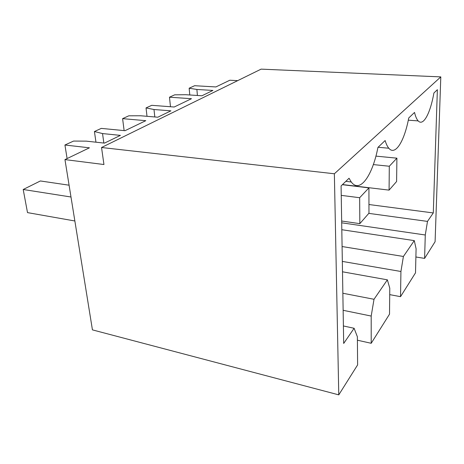 <?xml version="1.0" encoding="UTF-8"?>
<svg xmlns="http://www.w3.org/2000/svg" width="464" height="464" viewBox="0 0 464 464"><rect width="100%" height="100%" fill="white"/><g stroke="black" fill="none" stroke-linecap="round" stroke-linejoin="round"><path stroke-width="0.7" d="M67.1 158.566L64.931 145.012L73.561 141.068L86.316 141.143L104.475 143.121L120.414 135.378L102.532 133.568L94.424 131.527L101.285 128.389L124.996 130.697L145.795 120.681L122.595 118.645L128.806 115.809L140.615 115.768L157.801 117.212L170.909 110.844L153.984 109.516L146.038 107.926L151.734 105.322L174.186 107.016L191.464 98.699L169.488 97.202L174.684 94.83L185.67 94.708L201.933 95.77L212.906 90.439L196.881 89.465L189.155 88.212L194.619 85.712L215.882 86.942L229.808 80.237L237.672 80.649M440.8 76.891L334.364 173.774L338.772 394.864L357.616 364.907L357.373 336.777L354.107 328.274L343.685 343.459L341.086 185.936L349.044 178.251L351.254 181.975C359.931 193.778 372.563 175.502 377.922 147.43L385.132 140.54C386.17 144.014 387.399 146.583 388.815 148.236C395.334 156.142 404.411 141.149 408.749 117.96L414.532 112.439C415.506 116.522 416.718 119.341 418.174 120.895C423.307 126.597 430.337 113.286 433.898 93.009L437.372 89.697L433.289 212.941L427.489 221.398L425.279 234.987L424.601 258.39L435.093 241.703L440.8 76.891L261.116 69.136L101.541 147.5L103.948 164.529L64.954 159.599L89.436 147.813L64.931 145.012M334.364 173.774L101.541 147.5M424.601 258.39L415.889 256.986M400.525 296.67L400.931 271.486L403.407 256.47L414.288 240.619L416.092 248.768L415.506 272.849L400.525 296.67L389.714 294.628M371.206 343.29L371.194 316.059L374.013 299.286L387.37 279.833L389.777 288.208L389.516 314.174L371.206 343.29L357.402 340.205M338.772 394.864L92.435 329.875L64.954 159.599M169.488 97.202L170.468 106.732M146.038 107.926L147.007 116.302M153.984 109.516L154.819 116.963M122.595 118.645L124.132 130.61M94.424 131.527L95.961 142.193M102.532 133.568L103.855 143.057M189.155 88.212L189.782 94.975M196.881 89.465L197.415 95.474M433.289 212.941L368.95 204.525M427.489 221.398L368.799 213.37M425.279 234.987L341.695 222.807M354.107 328.274L343.395 325.96M400.931 271.486L342.333 261.406M371.194 316.059L343.14 310.3M414.288 240.619L341.811 229.715M403.407 256.47L342.09 246.541M387.37 279.833L342.502 271.794M374.013 299.286L342.855 293.248M396.598 181.517L389.081 190.124L389.302 166.245L396.906 158.172L396.598 181.517M389.081 190.124L342.519 184.556M396.906 158.172L375.915 156.119M389.302 166.245L373.334 164.587M368.967 213.179L359.832 223.648L359.658 197.716L368.926 187.879L368.967 213.179M359.832 223.648L341.666 221.021M368.926 187.879L342.374 184.701M359.658 197.716L341.243 195.373M74.861 220.98L27.504 212.611L23.2 189.492L40.38 180.96L69.09 185.2M70.992 197.003L23.2 189.492M378.108 147.256L388.815 148.236M408.303 120.182L418.174 120.895M345.848 181.343L351.254 181.975"/></g></svg>

